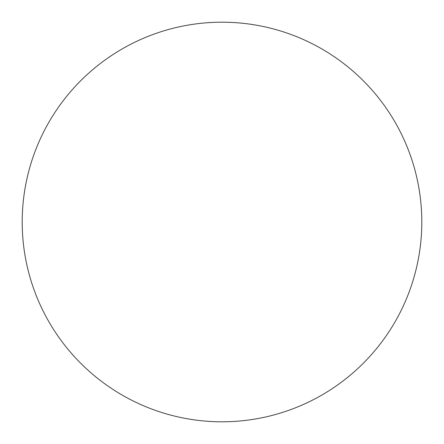 <?xml version="1.0" encoding="UTF-8"?>
<svg xmlns="http://www.w3.org/2000/svg" width="444" height="444" viewBox="0 0 444 444"><rect width="100%" height="100%" fill="white"/><g stroke="black" fill="none" stroke-linecap="round" stroke-linejoin="round"><path stroke-width="0.33" stroke-dasharray="2.22 1.67" d="M222 22.2A199.8 199.8 0 0 1 421.8 222A199.8 199.8 0 0 1 222 421.8A199.8 199.8 0 0 1 22.2 222A199.8 199.8 0 0 1 222 22.2M22.2 222A199.8 199.8 0 0 0 222 421.8A199.8 199.8 0 0 0 421.8 222A199.8 199.8 0 0 0 222 22.2A199.8 199.8 0 0 0 22.2 222"/><path stroke-width="0.67" d="M222 22.2A199.8 199.8 0 0 1 421.8 222A199.8 199.8 0 0 1 222 421.8A199.8 199.8 0 0 1 22.2 222A199.8 199.8 0 0 1 222 22.2M22.2 222A199.8 199.8 0 0 0 222 421.8A199.8 199.8 0 0 0 421.8 222A199.8 199.8 0 0 0 222 22.2A199.8 199.8 0 0 0 22.2 222"/></g></svg>

